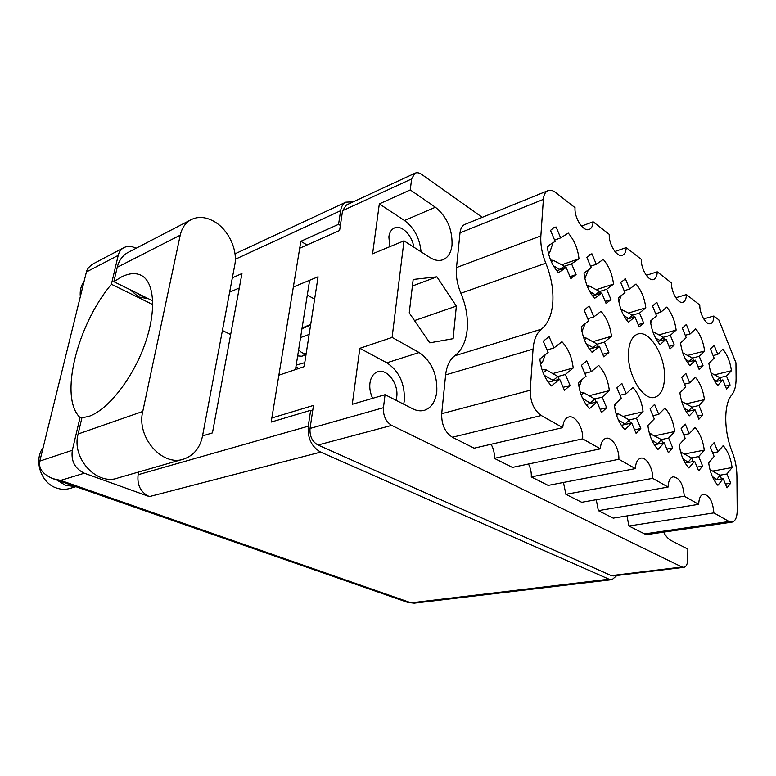 <?xml version="1.0" encoding="UTF-8"?>
<svg xmlns="http://www.w3.org/2000/svg" width="776" height="776" viewBox="0 0 776 776"><rect width="100%" height="100%" fill="white"/><g stroke="black" fill="none" stroke-linecap="round" stroke-linejoin="round"><path stroke-width="1.16" d="M628.453 353.08C627.183 374.856 643.566 401.628 655.012 397.234C660.948 395.062 664.13 388.485 664.547 377.495C665.478 355.854 649.337 329.383 637.591 334.116C632.071 336.289 629.026 342.614 628.453 353.08M372.684 398.311C370.268 393.316 369.357 388.252 369.939 383.111C370.831 377.291 373.305 373.557 377.349 371.908C386.72 367.902 398.757 383.596 396.73 396.846L396.022 400.28M413.724 247.107C412.357 235.176 401.163 224.225 394.062 228.163C391.22 229.638 389.484 232.528 388.863 236.835L389.814 246.7M385.051 394.693L412.813 408.845C416.974 410.911 420.931 411.367 424.695 410.203C431.534 407.633 435.569 401.405 436.81 391.511C437.373 374.158 431.485 361.16 419.127 352.527L392.103 337.415L359.841 348.317L352.285 404.286L385.051 394.693L383.451 407.691C383.092 415.82 385.837 421.727 391.667 425.403L681.997 567.004L683.869 567.343C686.285 566.713 687.575 564.084 687.749 559.467L687.846 549.078L671.337 540.659C668.485 539.165 665.895 536.323 663.587 532.142M403.704 404.199L404.296 400.736C405.014 383.771 399.204 371.132 386.855 362.809L359.841 348.317M403.995 240.841L429.797 257.448C434.822 260.581 439.4 261.26 443.552 259.504C448.334 257.166 451.166 252.336 452.03 245.022C452.486 229.337 446.957 216.746 435.423 207.24L410.271 189.907L379.328 203.894L372.587 253.81L403.995 240.841L392.103 337.415M421.048 251.812C419.738 238.28 414.219 227.853 404.49 220.52L379.328 203.894M545.8 263.19C551.144 276.372 553.482 289.293 552.832 301.951C551.949 314.503 548.147 323.563 541.435 329.15C536.623 333.088 533.83 339.752 533.054 349.142L530.231 390.241C530.231 401.774 533.917 410.203 541.27 415.519L562.745 427.634C563.221 421.775 565.17 418.245 568.585 417.051C575.162 414.743 583.455 427.731 582.64 438.857L600.343 448.848C600.75 442.95 602.603 439.459 605.901 438.353C611.944 436.384 619.481 448.664 618.86 459.295L635.369 468.607C635.699 462.7 637.455 459.237 640.637 458.218C646.204 456.521 653.101 468.18 652.655 478.355L668.087 487.066C668.34 481.159 669.998 477.735 673.064 476.794C679.514 477.638 683.249 484.098 684.257 496.184L698.701 504.332C698.895 498.454 700.466 495.069 703.405 494.196C709.361 495.088 712.843 501.315 713.862 512.887L729.091 521.482L732.098 522.102C735.386 521.142 737.093 517.311 737.2 510.608L736.909 475.678C736.773 467.589 735.221 459.702 732.234 452.01C723.659 431.029 723.668 403.724 731.846 394.848C734.688 391.317 736.104 385.817 736.094 378.358L735.958 362.838L718.809 319.858L713.862 315.997C713.784 320.236 712.707 322.777 710.622 323.621C706.257 325.503 699.515 314.018 699.787 305.017L686.411 294.57C686.294 298.77 685.169 301.311 683.035 302.204C678.37 304.328 671.065 292.251 671.463 282.91L657.243 271.823C657.088 275.965 655.924 278.506 653.751 279.447C648.755 281.853 640.801 269.126 641.354 259.417L626.213 247.612C626.009 251.676 624.816 254.208 622.614 255.217C617.25 257.952 608.559 244.489 609.276 234.391L593.126 221.791C592.883 225.767 591.652 228.28 589.43 229.347C583.678 232.48 574.114 218.211 575.045 207.677L555.577 192.487C552.696 190.295 550.087 189.713 547.73 190.75C545.208 192.05 543.753 194.931 543.375 199.403L540.862 235.914C540.358 244.673 542.007 253.762 545.8 263.19L460.895 293.27C466.066 305.589 468.151 317.753 467.152 329.761C465.92 341.663 461.778 350.345 454.736 355.796C449.692 359.657 446.656 366.02 445.628 374.905L441.699 413.705C441.428 424.569 444.988 432.416 452.398 437.257L474.155 448.198L562.745 427.634M714.531 374.837L731.448 370.715L726.481 376.04L730.1 385.051L725.395 386.157M730.1 385.051L726.53 388.97L722.873 379.9L717.752 385.4C713.115 379.862 710.156 372.538 708.876 363.42L714.104 358.105L710.418 348.938L714.124 345.262L717.781 354.37L722.844 349.219C727.325 354.739 730.197 361.907 731.448 370.715M561.727 264.791L579.003 258.757L571.563 263.821L576.093 274.588L570.011 276.654M576.093 274.588L570.729 278.341L566.15 267.497L558.439 272.735C552.182 265.664 548.457 256.875 547.274 246.38L555.15 241.394L550.514 230.404L553.977 227.572L556.082 226.99L552.793 228.231M596.259 289.681L613.515 284.103L606.677 289.254L610.993 299.623L605.231 301.428M610.993 299.623L606.066 303.435L601.71 292.998L594.62 298.333C588.761 291.621 585.22 283.172 583.998 272.977L591.225 267.885L586.821 257.312L591.933 253.81L589.77 254.567M628.618 313L645.826 307.829L639.531 313.048L643.653 323.049L638.173 324.64M643.653 323.049L639.114 326.9L634.952 316.841L628.434 322.234C622.924 315.861 619.549 307.723 618.307 297.819L624.952 292.649L620.742 282.464L625.446 278.904L624.234 279.292M659.008 334.873L676.138 330.091L670.328 335.358L674.266 345.01L669.067 346.406M674.266 345.01L670.076 348.89L666.109 339.19L660.104 344.631C654.905 338.559 651.685 330.712 650.424 321.089L656.544 315.851L652.529 306.025L656.418 302.543M687.594 355.447L704.627 351.014L699.254 356.32L703.027 365.632L698.08 366.883M703.027 365.632L699.166 369.541L695.354 360.161L689.815 365.641C684.907 359.851 681.823 352.275 680.552 342.905L686.207 337.628L682.356 328.141L686.362 324.484L690.184 333.913L695.655 328.791C700.388 334.563 703.376 341.974 704.627 351.014M592.777 341.663L611.469 336.289L604.475 342.09L608.879 352.576L602.739 354.273M608.879 352.576L603.835 356.863L599.382 346.309L592.117 352.314C586.122 345.737 582.504 337.182 581.263 326.677L588.674 320.905L584.163 310.216L588.441 306.539M686.149 403.84L704.453 399.65L698.982 405.509L702.823 414.927L697.595 416.072M702.823 414.927L698.885 419.234L695.005 409.767L689.36 415.829C684.354 410.145 681.212 402.492 679.922 392.86L685.683 387.001L681.764 377.427L685.848 373.363L689.738 382.878L695.315 377.204C700.136 382.878 703.182 390.357 704.453 399.65M552.755 373.576L573.192 367.999L565.365 374.488L570.098 385.517L563.163 387.321M570.098 385.517L564.453 390.309L559.661 379.202L551.532 385.944C544.965 379.144 541.066 370.142 539.844 358.939L548.137 352.469L543.287 341.217L548.622 336.93M589.052 395.721L609.344 390.648L602.166 397.147L606.677 407.749L600.12 409.321M606.677 407.749L601.507 412.551L596.957 401.881L589.517 408.622C583.368 402.181 579.672 393.529 578.411 382.684L586.006 376.185L581.399 365.37L586.763 360.889L591.331 371.636L598.645 365.37C604.533 371.801 608.103 380.221 609.344 390.648M622.982 416.421L643.091 411.784L636.504 418.293L640.801 428.498L634.603 429.855M640.801 428.498L636.058 433.299L631.722 423.017L624.903 429.749C619.141 423.638 615.62 415.315 614.34 404.791L621.295 398.292L616.91 387.884L621.838 383.392L626.183 393.723L632.896 387.447C638.425 393.558 641.83 401.667 643.091 411.784M654.75 435.792L674.664 431.572L668.611 438.052L672.714 447.907L666.846 449.081M672.714 447.907L668.349 452.68L664.217 442.776L657.951 449.488C652.538 443.668 649.182 435.646 647.873 425.442L654.265 418.943L650.084 408.913L654.614 404.412L658.756 414.374L664.935 408.098C670.144 413.918 673.384 421.737 674.664 431.572M684.568 453.979L704.278 450.119L698.701 456.579L702.62 466.085L697.061 467.123M702.62 466.085L698.604 470.838L694.646 461.274L688.884 467.957C683.782 462.409 680.581 454.678 679.262 444.764L685.14 438.275L681.144 428.604L685.315 424.113L689.272 433.726L694.966 427.46C699.884 433.008 702.978 440.564 704.278 450.119M712.611 471.08L732.098 467.55L726.947 473.971L730.701 483.167L725.434 484.069M730.701 483.167L726.996 487.881L723.213 478.647L717.897 485.281C713.086 479.985 710.021 472.516 708.692 462.874L714.114 456.424L710.292 447.073L714.133 442.601L717.926 451.884L723.174 445.637C727.82 450.943 730.798 458.247 732.098 467.55M482.284 217.338L421.62 174.357C419.118 172.641 416.858 172.282 414.84 173.281L411.62 178.926L410.271 189.907M683.869 567.343L613.215 575.918L611.294 575.608L317.985 445.036C312.185 441.66 309.546 436.131 310.041 428.449L313.485 405.421L271.852 417.992M299.711 248.242L339.607 230.501L342.565 210.713L346.416 205.01M278.875 375.206L304.153 366.641L318.082 276.79L293.347 287.004M314.62 299.119L307.286 295.045M409.243 312.903L429.759 342.846L453.116 338.675L456.366 306.103L436.917 276.838L413.171 279.467L409.243 312.903M627.037 515.904L628.88 525.992L644.623 533.917L647.766 534.46L731.884 522.141M596.249 499.715L598.345 510.637L613.234 518.125L698.701 504.332M563.463 482.459L565.879 494.312L581.709 502.276L668.087 487.066M528.475 464.019C530.58 468.064 531.521 472.361 531.288 476.92L548.166 485.407L635.369 468.607M491.053 444.27C493.565 448.625 494.671 453.32 494.36 458.354L512.393 467.424L600.343 448.848M465.299 224.245L464.727 224.477C462.079 225.806 460.507 228.6 460.013 232.858L456.492 267.584C455.755 275.907 457.219 284.472 460.895 293.27M628.88 525.992L713.862 512.887M598.345 510.637L684.257 496.184M565.879 494.312L652.655 478.355M531.288 476.92L618.86 459.295M494.36 458.354L582.64 438.857M581.496 226.117L593.126 221.791M614.902 251.511L626.213 247.612M646.292 275.344L657.243 271.823M675.828 297.751L686.411 294.57M703.667 318.868L713.862 315.997M579.003 258.757C577.829 248.669 574.25 240.114 568.255 233.091L560.67 237.892L554.617 240.124M556.082 226.99L560.67 237.892M613.515 284.103C612.322 274.297 608.908 266.061 603.272 259.397L596.298 264.315L590.555 266.265M591.933 253.81L596.298 264.315M645.826 307.829C644.604 298.294 641.345 290.35 636.039 284.016L629.617 289.011L624.166 290.738M625.446 278.904L629.617 289.011M676.138 330.091C674.897 320.808 671.783 313.145 666.778 307.102L660.851 312.165L655.662 313.688M656.865 302.407L660.851 312.165M611.469 336.289C610.256 326.182 606.764 317.85 601.002 311.302L593.863 316.86L587.752 318.723M589.401 306.239L593.863 316.86M573.192 367.999C571.98 357.251 568.236 348.492 561.95 341.721L553.957 347.939L547.051 349.947M549.156 336.765L553.957 347.939M412.405 286.005L436.917 276.838M414.491 320.575L456.366 306.103M723.213 478.647L714.172 480.228M726.947 473.971L719.866 475.232M717.926 451.884L712.669 452.903M694.646 461.274L685.179 463.078M698.701 456.579L691.523 457.966M689.272 433.726L683.743 434.88M664.217 442.776L654.294 444.823M668.611 438.052L661.356 439.575M658.756 414.374L652.917 415.693M631.722 423.017L621.333 425.345M636.504 418.293L629.171 419.952M626.183 393.723L620.014 395.236M596.957 401.881L586.084 404.538M602.166 397.147L594.755 398.98M591.331 371.636L584.803 373.372M559.661 379.202L548.302 382.238M565.365 374.488L557.886 376.496L546.469 369.987L541.987 369.638M695.005 409.767L686.236 411.726M698.982 405.509L691.998 407.09M689.738 382.878L684.519 384.149M599.382 346.309L589.44 349.122M604.475 342.09L597.258 344.146L586.297 338.094L583.668 337.783M695.354 360.161L687.226 362.246M699.254 356.32L692.454 358.066M690.184 333.913L685.247 335.261M666.109 339.19L657.65 341.508M670.328 335.358L663.451 337.259L652.82 331.682M634.952 316.841L626.174 319.44M639.531 313.048L632.566 315.124M601.71 292.998L592.602 295.908M606.677 289.254L599.625 291.524M566.15 267.497L556.722 270.756M571.563 263.821L564.424 266.294M722.873 379.9L715.065 381.773M726.481 376.04L719.759 377.66M717.781 354.37L713.086 355.573M721.515 478.938L720.041 475.339L709.933 469.558M717.14 479.704L712.329 476.551M720.041 475.339L716.927 479.19M720.904 380.376L719.818 377.689L711.01 372.936M716.985 381.307L713.58 379.125M719.818 377.689L716.811 380.88M693.133 461.565L691.678 458.053L680.61 451.962M688.516 462.438L683.025 458.897M691.678 458.053L688.302 461.924M693.327 410.145L692.095 407.138L681.668 401.405M688.972 411.115L684.257 408.137M692.095 407.138L688.778 410.649M693.521 360.636L692.493 358.085L682.783 352.867M689.408 361.684L685.48 359.24M692.493 358.085L689.243 361.267M662.898 443.038L661.482 439.643L649.366 433.328M658.029 444.047L651.762 440.07M661.482 439.643L657.815 443.532M664.431 339.645L663.451 337.259L659.939 340.421L655.594 338.084M650.657 322.874L651.966 319.77M630.636 423.26L629.258 420.01L618.327 413.763L615.998 413.472M614.534 406.508L616.115 403.142M625.485 424.414L618.365 419.952M629.258 420.01L625.272 423.909M633.458 317.287L632.556 315.095L620.955 309.304M618.85 301.612L621.275 295.52M628.909 318.635L623.749 315.551M632.556 315.095L628.744 318.228M596.123 402.084L594.814 399.01L583.63 392.627L580.283 392.287M578.857 386.176L581.99 379.619M590.682 403.413L582.592 398.398M594.814 399.01L590.468 402.919M598.306 346.61L597.258 344.137L593.019 347.619L586.229 343.865M581.932 331.313L585.298 323.534M600.411 293.406L599.596 291.466L588.848 285.743L586.957 285.481M584.891 278.603L588.363 269.902M595.628 294.938L589.75 291.504M599.596 291.466L595.464 294.56M559.118 379.348L557.895 376.505L553.152 380.405L544.189 375.274M540.591 364.254L542.763 361.441L545.179 354.777M539.912 359.754L540.348 358.541M553.366 380.89L553.152 380.405M565.083 267.865L564.385 266.207L553.404 260.387L550.611 260.067M302.068 328.054L310.71 324.31M548.574 253.888L549.864 252.025L553.055 242.713M306.19 353.458C303.523 353.817 301.001 352.595 298.634 349.763M547.507 248.456L548.467 245.623M301.961 328.743L310.604 325.008M304.764 362.664L296.199 365.127M560.039 269.611L553.375 265.78M305.996 354.768L301.825 356.213L297.664 355.903M300.564 337.56L309.149 334.427M564.385 266.207L559.884 269.243M182.457 459.402L118.311 477.861C97.242 486.212 71.285 458.626 78.114 434.007L81.907 417.857L89.221 416.275C108 409.68 132.25 378.998 144.404 345.485C156.665 311.952 154.705 282.289 141.397 275.461C135.849 272.638 129.243 273.123 121.57 276.906L113.859 281.678L136.857 293.018L141.164 295.801L145.713 297.392L136.857 293.018M152.736 300.855L145.713 297.392M213.846 221.315C228.222 229.221 237.941 249.717 234.759 265.043L202.468 436.257C200.043 447.684 194 455.221 184.339 458.858C163.038 467.462 136.12 437.606 142.765 411.464L180.236 235.167C181.807 228.251 185.163 223.236 190.304 220.103C197.463 216.232 205.31 216.63 213.846 221.315M75.883 486.688L70.509 488.259C66.028 489.714 61.42 489.656 56.706 488.085C41.07 483.39 33.339 460.313 43.155 447.529M75.437 486.533L65.708 485.417L56.861 480.053M80.326 296.675C79.734 290.69 80.985 285.616 84.07 281.445M129.98 289.632L138.681 296.965L148.497 298.76M129.136 251.899L127.371 252.811C122.249 255.896 118.873 260.726 117.244 267.293L113.859 281.678M152.794 304.58L111.404 284.268L118.214 255.382C119.048 252.006 120.784 249.513 123.423 247.903C127.186 245.837 131.338 245.924 135.868 248.184L136.072 248.291M118.214 255.382L86.408 271.978C87.096 268.913 89.463 266.139 93.508 263.665L94.876 262.948M86.408 271.978L39.818 461.099L72.333 450.274L80.035 417.536L81.819 418.245M72.333 450.274C70.888 461.041 74.884 468.685 84.322 473.214L149.361 496.591C140.689 492.382 136.945 485.087 138.128 474.718L138.7 471.992M39.818 461.099C38.373 468.442 42.719 474.291 52.855 478.656L60.635 480.402L411.096 602.836L609.024 579.197L320.663 452.117L149.361 496.591M312.612 411.231L310.642 410.31L308.256 426.208C307.471 438.236 311.613 446.879 320.663 452.117M609.024 579.197L612.022 579.662L616.92 575.462M353.255 201.838L345.834 202.167C343.031 203.729 341.295 206.581 340.615 210.703L338.569 224.322L340.363 225.447M232.344 277.837L241.957 273.559L212.449 432.901L202.526 435.928M310.642 410.31L271.173 422.086L300.845 241.307L338.569 224.322M222.421 330.479L230.656 334.572M295.908 366.97L298.857 368.435M229.647 292.154L239.28 287.983M309.624 280.281L295.501 369.57M300.845 241.307L307.044 244.983M111.404 284.268C77.338 324.533 58.801 397.399 80.035 417.536M386.855 362.809L419.127 352.527M404.49 220.52L435.423 207.24M391.667 425.403L317.985 445.036M383.451 407.691L310.041 428.449M681.997 567.004L611.294 575.608M411.62 178.926L342.565 210.713M644.623 533.917L729.091 521.482M452.398 437.257L541.27 415.519M441.699 413.705L530.231 390.241M445.628 374.905L533.054 349.142M454.736 355.796L541.435 329.15M456.492 267.584L540.862 235.914M460.013 232.858L543.375 199.403M681.299 452.117L680.804 452.67M650.88 433.58L649.774 434.725M615.009 405.751L614.495 406.226M618.423 413.812L616.639 415.519M622.129 309.527L621.285 310.196M580.157 384.314L578.76 385.507M583.736 392.685L581.166 394.935M582.892 329.868L581.816 330.702M586.394 338.152L584.396 339.752M585.521 277.604L584.794 278.118M588.945 285.791L587.5 286.848M542.802 361.335L540.397 363.226M546.576 370.055L543.122 372.81M306.161 353.672L301.825 356.213M549.903 251.928L548.341 252.927M553.501 260.435L551.367 261.842M52.855 478.656L407.992 602.496L414.229 603.175L612.022 579.662M340.615 210.703L235.322 259.252M138.128 474.718L308.256 426.208M84.322 473.214L60.635 480.402M117.244 267.293L180.236 235.167M78.114 434.007L142.765 411.464M654.362 397.39L655.012 397.234M572.038 277.954L571.301 278.206M606.813 303.212L606.182 303.406M414.84 173.281L345.921 205.233M464.727 224.477L547.73 190.75M442.514 259.902L443.552 259.504M423.589 410.504L424.695 410.203M123.423 247.903L93.508 263.665M407.992 602.496L414.229 603.175M345.834 202.167L235.002 253.849M127.371 252.811L190.304 220.103"/></g></svg>
